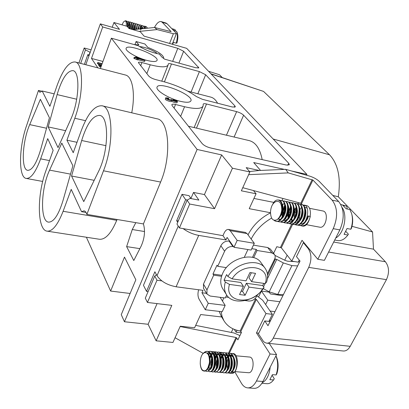 <?xml version="1.0" encoding="UTF-8"?>
<svg xmlns="http://www.w3.org/2000/svg" width="409" height="409" viewBox="0 0 409 409"><rect width="100%" height="100%" fill="white"/><g stroke="black" fill="none" stroke-linecap="round" stroke-linejoin="round"><path stroke-width="0.61" d="M249.516 171.55L259.199 170.492L285.681 169.336L309.455 176.054C313.565 177.342 316.852 179.142 319.306 181.448L338.683 201.519C344.276 208.968 344.664 218.432 339.853 229.909L324.398 260.354L317.808 259.27L302.021 240.308L291.786 261.121L298.212 262.154L299.24 260.073M262.915 381.49C260.426 386.162 257.486 388.443 254.091 388.335L247.675 387.88C251.044 387.988 253.969 385.692 256.453 380.999L262.915 381.49L276.566 354.598L269.26 343.432M268.877 321.408L272.374 314.342L262.634 300.206L256.918 295.814M154.459 27.505C156.749 23.165 158.978 21.191 161.146 21.585L165.967 23.027L167.041 23.707L176.028 33.011L176.371 33.727L172.271 44.213M241.29 332.788L236.065 332.231L236.995 330.293M258.662 296.735L261.407 291.06L267.752 300.16L265.615 304.531M282.87 295.702L270.431 293.948L269.132 292.118L261.407 291.06M284.71 260.201L287.021 255.456M288.984 257.558L281.949 248.6M298.417 202.613L297.803 203.887M136.933 59.699L137.951 59.975L138.329 58.978L137.306 58.702L136.933 59.699L133.861 58.267L134.234 57.27L136.703 57.94L135.783 56.79L135.471 57.608M138.048 59.714L144.587 61.483L144.965 60.496L138.037 58.615L138.329 58.978M171.719 101.309C174.433 102.659 176.207 103.114 177.036 102.674L177.47 101.596C176.642 102.035 174.863 101.575 172.138 100.215L172.117 100.312C171.443 101.207 165.093 98.717 165.773 97.971C165.256 97.654 166.161 97.71 168.488 98.145L168.876 98.63L168.549 99.453M165.773 97.971L165.343 99.06C164.658 99.811 171.008 102.296 171.683 101.391L171.703 101.299M226.438 135.221L236.642 111.637L206.54 103.993C204.618 103.533 203.513 103.579 203.217 104.126L203.125 105.931C201.596 108.978 195.405 109.244 184.561 106.734L175.538 104.494L174.086 108.094M236.642 111.637C239.664 112.511 241.99 113.697 243.621 115.205L288.734 163.283L289.378 164.766L286.315 165.057L210.328 147.9C206.683 146.923 203.968 145.492 202.184 143.6L172.158 105.655L171.836 104.699C172.169 104.065 173.401 103.993 175.538 104.494M171.478 63.957L199.413 71.601L205.666 74.755L234.909 105.916L235.344 106.897L232.322 106.989L202.465 99.341L196.407 96.57C187.465 90.22 176.714 85.297 164.152 81.8L155.553 79.556C152.352 78.615 150.077 77.439 148.723 76.038L138.354 62.557C138.646 62.015 139.837 62.01 141.918 62.541L150.221 64.78C160.819 67.459 166.8 67.495 168.16 64.883L168.263 63.932C168.523 63.456 169.597 63.467 171.478 63.957L164.423 81.872M180.062 101.238C168.825 98.569 155.42 90.317 157.03 87.189C158.431 80.778 193.815 95.021 190.931 100.803C190.011 102.582 186.386 102.725 180.062 101.238M146.56 60.307C136.488 57.684 124.883 50.854 126.13 48.359C127.112 43.088 159.392 55.69 157.051 60.394C156.228 61.912 152.731 61.882 146.56 60.307M260.538 170.435L253.713 162.562L284.398 169.392M291.366 170.942L306.939 174.408L186.668 48.339L144.106 36.15L140.318 31.784L128.983 28.512L127.148 26.334L113.937 22.51L112.214 27.275M85.803 64.74L100.333 23.875L119.51 29.361L113.937 22.51M100.333 23.875L102.715 26.968L177.787 48.339L183.626 51.263L178.922 63.109M100.379 68.518L111.376 38.201L138.124 45.675C144.689 49.75 151.744 52.546 159.3 54.075L161.959 57.142L164.607 59.162L195.855 67.771L198.81 67.817L183.626 51.263M111.376 38.201L197.112 149.454L221.652 154.924L232.455 168.206L249.858 171.959L246.208 167.624L259.326 170.487M231.289 332.445L233.023 328.831M306.939 174.408L306.546 175.231M273.861 202.399L253.933 198.447M282.982 198.477L281.954 200.65M234.321 329.393L236.065 332.231M197.112 149.454L124.454 321.75L148.104 324.271L156.136 340.82L172.946 342.445L180.262 326.234L194.597 327.773L200.671 314.536L221.668 316.98M124.454 321.75L121.253 314.644L135.849 279.771L124.489 257.103L110.629 291.055L130.108 293.478M110.629 291.055L86.391 237.24M263.207 288.601L269.204 291.842L277.731 294.444L283.432 294.577M274.741 258.856L276.765 259.429L283.319 262.91L291.939 265.62L297.64 265.911M274.966 255.405L285.129 260.421L287.645 261.218L294.869 261.617M298.381 261.811L299.639 261.883M80.685 63.415L85.466 49.883L84.182 47.986L78.911 62.955M84.182 47.986L91.1 49.847M221.468 316.653L219.127 311.402M161.826 280.886L156.99 280.237L154.745 276.044L145.302 298.151L147.455 302.45L156.99 280.237M147.455 302.45L171.811 305.375L156.136 340.82M190.937 198.452L193.518 192.434L204.439 194.561L221.652 154.924M157.076 303.606L148.104 324.271M193.518 192.434L198.871 200.093L190.037 198.411L187.128 200.236L189.699 204.035L179.428 227.956L222.951 235.661L224.086 233.145C225.344 230.528 226.801 229.296 228.457 229.449L230.17 230.64L237.174 240.41L254.296 243.294L247.077 233.585L245.318 232.394L228.457 229.449M248.002 234.832C252.941 225.364 260.431 218.043 270.477 212.864M270.477 212.736L249.234 208.682L256.07 193.779L241.356 190.809L249.858 171.959M232.455 168.206L214.561 208.677L204.439 194.561M189.699 204.035L214.561 208.677M86.033 212.455L81.539 211.693L71.212 189.377L63.109 211.289C57.792 224.863 52.475 231.489 47.158 231.157C37.153 230.287 36.841 195.18 45.828 170.962L53.139 150.343L47.715 138.625L40.639 158.85C35.685 172.189 30.895 178.718 26.258 178.431C18.369 177.593 18.814 147.695 26.498 125.849L38.472 90.445L39.877 92.322L42.188 91.002L54.192 93.85M38.472 90.445L41.958 91.268M155.778 53.303L156.085 52.505L157.041 53.62M139.459 46.519C144.847 47.158 150.389 49.157 156.085 52.505M134.944 44.561L136.085 41.519L138.907 44.903L134.321 44.612M163.513 58.282L163.697 57.955C163.314 54.964 158.027 51.447 147.828 47.403L144.944 44.008L136.085 41.519M102.035 63.952L98.017 62.899L97.761 62.526L97.429 63.446L98.707 64.085M100.548 64.566L101.703 64.867M99.561 66.565L100.532 66.815L100.865 65.89L99.898 65.639L99.561 66.565L98.416 64.893L98.753 63.968L101.647 65.016M100.818 66.018L101.222 66.186M102.94 61.452L91.483 58.431L97.863 67.863M42.188 91.002L49.883 106.299L57.015 85.691C62.889 69.545 68.922 61.636 75.108 61.969C83.615 62.94 83.779 94.234 74.806 118.257L66.928 140.18L73.231 152.7L81.386 130.313C87.833 113.472 94.719 105.297 102.045 105.788C112.935 106.831 114.264 143.84 103.503 170.798L86.866 214.388L143.416 223.938C145.384 230.773 144.643 238.135 141.192 246.029L133.789 260.553L126.626 246.612L139.863 248.641M126.626 246.612L132.271 229.521L135.819 222.654M86.866 214.388C86.187 212.251 85.23 211.064 84.003 210.829L81.539 211.693M217.578 103.216C215.768 99.868 213.503 97.833 210.783 97.112L187.782 91.156M262.179 159.607C260.017 148.697 255.712 142.368 249.27 140.619L188.437 126.228M253.427 190.548L256.07 193.779M85.466 49.883L90.031 52.245L89.075 54.939M179.428 227.956L176.964 224.03L187.128 200.236M156.468 274.715L154.745 276.044M71.565 176.023L83.753 201.627L98.39 171.77C108.825 151.621 109.321 116.146 99.673 115.42C92.863 115.389 86.866 123.753 81.672 140.507L71.565 176.023L94.198 180.328M40.639 149.643L49.428 117.782L40.384 99.28L29.704 124.617C22.301 141.386 20.879 169.74 27.725 170.343C32.193 170.287 36.498 163.385 40.639 149.643M48.185 126.918L58.032 147.593L70.573 119.75C79.218 101.458 80.44 71.309 72.894 70.629C67.153 70.731 61.892 78.717 57.112 94.586L48.185 126.918L65.639 130.696M62.955 200.717L72.889 165.768L61.805 143.089L49.591 170.124C40.864 188.426 39.929 221.514 48.574 222.133C53.727 222.128 58.523 214.991 62.955 200.717M47.158 231.157L99.443 239.265C105.435 239.71 111.197 233.391 116.729 220.313L117.056 219.485M66.928 140.18L77.015 142.306M131.744 112.812C135.558 93.426 132.45 76.376 125.445 75.011L75.108 61.969M143.416 223.938L160.619 182.061C171.775 156.207 169.168 120.205 156.984 118.784L102.045 105.788M91.483 58.431L102.715 26.968M168.876 98.63L166.974 98.446C167.598 99.285 169.07 99.765 171.386 99.883L171.207 99.571L172.194 99.822C174.454 101.054 175.834 101.488 176.33 101.135C177.015 101.156 176.151 100.747 173.738 99.903L173.365 99.438L172.981 100.389M173.365 99.438C178.554 101.141 176.719 101.023 177.47 101.596M171.207 99.571L171.039 99.995M173.738 99.903L173.457 100.609M137.721 58.216L142.409 59.489L137.097 57.444L137.721 58.216M137.306 58.702L137.02 58.339L136.642 59.336M137.02 58.339L134.551 57.669L134.172 58.666M134.551 57.669L134.234 57.27M135.783 56.79L144.965 60.496M99.898 65.639L98.753 63.968M101.56 65.266L99.985 64.612L100.865 65.89M98.017 62.899L97.685 63.819M97.761 62.526L102.132 63.676M302.711 205.001L300.773 203.247L242.762 187.69M285.681 169.336L288.222 172.895L248.636 174.663M239.94 335.579L234.086 333.003L195.691 325.385M221.162 311.643L222.031 316.361L223.866 320.605C227.297 326.259 232.716 329.715 240.119 330.968L241.479 332.405L237.874 339.853L236.704 337.936L236.019 337.502L180.129 326.525M175.067 337.752L203.237 353.376M284.879 208.447L285.906 208.334M192.9 230.247L199.981 231.76M295.053 208.728L295.405 208.825M297.425 211.013L295.891 208.979M229.74 241.187L229.091 241.08C225.492 240.845 222.752 242.399 220.865 245.737L203.457 284.148L203.534 288.427M274.383 254.332L270.354 249.066L267.721 247.532L253.427 245.144M296.637 212.399L294.725 212.235M294.204 212.21L293.907 212.199M293.723 212.194L293.376 212.189M291.479 212.21L290.922 212.235M290.748 212.245L287.849 212.527M285.247 212.966L284.843 213.048M271.586 218.109C262.496 223.345 255.681 230.328 251.146 239.055M237.174 240.41L234.014 247.276L227.087 237.419L225.937 239.95L222.951 235.661M183.079 228.575C187.787 232.036 192.997 234.306 198.718 235.39L225.937 239.95M191.039 198.6L189.024 195.666L182 194.321L143.462 285.318L146.534 291.356L154.883 271.775L157.01 275.717C160.87 281.377 167.235 285.068 176.1 286.786L203.038 290.349L201.944 292.752L206.514 293.35M223.738 297.798L222.501 301.111M254.812 298.841L256.361 299.383L240.875 331.433M273.606 253.319L276.786 246.709L281.305 247.777L292.686 224.229M182 194.321L185.62 199.684L187.455 200.032M146.534 291.356L148.119 291.556M225.17 305.39L208.247 303.289L205.282 309.741L222.179 311.765L225.17 305.39L220.149 297.333M205.282 309.741L199.045 299.127C197.782 296.602 197.639 293.478 198.621 289.766M185.62 199.684L176.668 220.681L177.695 222.312M176.668 220.681L178.273 220.962M234.014 247.276L251.116 250.073L254.296 243.294M208.247 303.289L201.944 292.752M291.786 261.121L281.305 247.777M256.453 380.999L270.068 353.984L256.484 332.921L266.003 313.565L256.361 299.383M266.003 313.565L272.374 314.342M208.155 354.363L208.738 354.475M209.168 357.4L210.763 354.848M213.938 355.441L216.617 355.937M219.515 356.479L221.847 356.909M226.335 357.578L226.566 357.839M234.751 371.704L241.305 383.054C243.058 386.03 245.18 387.64 247.675 387.88M288.222 172.895L312.926 180.047L332.139 200.154L338.683 201.519M234.827 371.607L248.452 372.717C253.846 373.545 254.965 357.113 249.541 357.042L235.983 355.794M256.484 332.921L258.749 333.166M270.068 353.984L276.566 354.598M306.29 224.659L319.777 227.189C326.014 228.795 329.235 211.79 322.854 210.962L309.398 208.278M332.139 200.154C337.676 207.624 338.044 217.123 333.238 228.662L317.808 259.27M221.893 275.308L212.966 274.025L216.99 265.201L217.726 266.325L226.392 267.624M267.721 247.532L271.811 252.905L274.459 254.434C275.38 255.783 275.415 257.384 274.577 259.224L267.368 273.739M257.527 294.552L256.586 296.505C254.741 299.623 252.118 301.131 248.718 301.024L245.211 300.574M220.865 245.737L224.613 251.233C226.52 247.874 229.291 246.305 232.91 246.525L229.091 241.08M226.678 294.981L225.272 297.997L210.17 296.044L206.954 294.076L206.964 289.909L203.457 284.148M224.613 251.233L217.726 266.325M212.966 274.025L213.692 275.165L206.964 289.909M251.78 248.662L256.244 249.393L257.046 250.482L253.657 257.665M271.811 252.905L257.046 250.482M233.565 246.632L232.91 246.525M228.774 297.389L225.737 296.995M244.331 257.21L247.915 249.546M252.491 257.358L256.244 249.393M221.571 276.295L213.692 275.165M245.119 295.262L239.536 294.521L243.411 286.336L229.485 284.408L225.323 282.052C223.933 286.796 224.29 290.952 226.392 294.531C232.665 306.034 255.605 301.494 263.989 287.455L262.578 288.994L249.004 287.113L245.119 295.262L242.527 291.372L241.121 291.182M225.323 282.052L224.066 280.114L240.814 282.471L243.411 286.336M249.004 287.113L246.382 283.258L242.527 291.372M246.019 280.845L249.945 272.542L255.553 273.376L251.617 281.643L265.201 283.575L266.596 282.062C268.253 276.852 267.793 272.317 265.216 268.452C258.662 257.782 236.054 262.46 227.895 276.504L232.077 278.856L246.019 280.845M251.361 272.752L248.963 277.808L251.617 281.643M227.895 276.504L226.627 274.577L224.066 280.114M263.989 287.455L262.65 285.533M246.382 283.258L262.639 285.548L263.887 283.386M222.951 289.127L222.675 288.688C220.144 284.291 220.134 279.224 222.639 273.488C229.05 257.977 254.107 251.264 261.136 262.864L264.94 268.069M232.077 278.856C242.905 261.039 271.796 265.671 265.201 283.575M262.578 288.994C252.189 306.044 223.585 302.588 229.485 284.408M139.086 31.427L157.056 29.591L173.385 33.707L176.371 33.727M157.056 29.591L154.607 27.49L132.991 29.668M88.865 56.13L87.843 54.612L89.269 54.99M87.843 54.612L84.377 64.371M154.607 27.49L171.12 31.616L162.209 22.265L167.041 23.707M161.146 21.585L162.209 22.265M269.557 320.032L270.283 321.101M351.991 226.32L372.553 231.964L373.483 249.153L385.39 261.745C389.169 266.76 389.521 272.726 386.444 279.649L308.739 267.368C311.796 260.017 311.617 253.738 308.207 248.539L303.345 242.69L296.479 256.617L300.037 261.07L267.992 325.717L264.781 320.927L258.432 333.816L263.376 341.295L264.787 342.512L266.678 343.166C269.204 343.309 271.392 341.633 273.238 338.146L350.222 346.316C348.33 349.608 346.019 351.167 343.294 350.999L266.678 343.166M308.739 267.368L273.238 338.146M373.483 249.153L333.698 242.036M303.345 242.69L304.112 242.823M386.444 279.649L350.222 346.316M270.114 311.065L274.96 311.668M264.781 320.927L270.063 321.546M263.391 91.36L211.177 74.029M332.798 195.425L338.304 196.785L372.553 231.964M263.682 91.534L329.542 154.801C338.1 163.932 341.019 177.925 338.304 196.785M208.544 71.273L219.526 74.76L222.286 77.592M279.874 301.75L267.752 300.16M281.76 209.94C281.632 202.951 279.49 200.246 275.334 201.826C272.394 203.677 270.789 207.102 270.507 212.102C270.722 218.871 272.931 221.402 277.138 219.689C279.613 217.583 281.152 214.336 281.76 209.94C283.473 200.241 276.366 196.233 272.742 204.275M307.967 216.054L308.442 216.146L307.594 218.825L305.002 222.619M296.791 215.139L297.374 212.056M304.153 207.297C307.686 210.001 305.564 221.254 300.574 223.166M294.035 214.209L294.475 211.872M302.205 207.879C303.959 212.675 302.982 217.261 299.265 221.632M292.476 220.758L291.597 218.708M299.352 207.266C301.228 213.329 299.731 218.283 294.843 222.128M292.537 222.435L291.842 222.23M288.631 217.598C287.926 213.518 288.606 209.96 290.666 206.918M296.489 206.668C298.289 211.535 297.292 216.192 293.488 220.63M293.611 206.054C295.436 210.957 294.429 215.645 290.589 220.124M286.489 221.284L284.281 219.628M282.921 216.366C282.287 212.383 282.956 208.897 284.925 205.896M290.722 205.446C293.217 209.265 290.605 218.973 286.167 220.558M281.893 205.589L283.892 203.595M286.96 203.779C290.625 206.31 288.376 218.263 283.253 220.027M281.095 220.293L278.503 218.478M284.915 204.219C287.471 208.007 284.807 217.956 280.329 219.5M281.141 202.588C284.459 204.822 283.043 215.431 278.488 218.36M280.354 215.252C282.368 211.238 282.803 207.557 281.663 204.198M281.873 217.726C284.981 213.564 285.886 209.27 284.587 204.832M278.176 218.815L280.39 220.16M284.822 218.222C287.88 214.101 288.774 209.853 287.501 205.466M287.752 218.723C290.768 214.653 291.648 210.441 290.405 206.095M287.997 203.656L286.919 203.682M283.002 208.053C281.857 211.075 281.668 214.076 282.435 217.056M283.958 219.95L285.088 220.86M285.548 221.07L286.142 221.238M290.681 219.209C293.642 215.185 294.511 211.024 293.299 206.729M285.906 208.452L285.185 210.717M284.986 211.765L284.807 214.193M285.462 218.155L286.372 219.935M288.999 221.775C293.728 223.063 298.483 212.649 296.172 207.348M288.8 208.861L288.197 210.553M287.721 213.048L288.151 218.253M296.494 220.195C299.352 216.259 300.206 212.189 299.045 207.982M291.172 219.357L292.072 221.044M294.684 222.839C299.388 224.117 304.138 213.943 301.903 208.6M296.142 207.266L294.056 210.926M293.769 211.842L293.365 213.958M302.266 221.162C305.027 217.322 305.85 213.34 304.751 209.224M296.678 212L296.121 214.919M296.632 219.986L297.726 222.143M300.324 223.892C302.006 224.152 303.611 223.401 305.14 221.637M300.395 225.512L301.52 225.891C305.661 225.972 308.585 222.818 310.298 216.422L307.987 215.972C306.285 222.373 303.36 225.538 299.214 225.461L297.849 224.955M294.388 218.682L294.378 214.086L295.569 209.679M301.453 204.572C309.184 204.94 304.444 227.491 296.152 224.884M298.636 204.009C306.351 204.367 301.576 226.995 293.309 224.357M288.749 217.419L288.785 212.9L289.966 208.58M295.809 203.437C303.498 203.779 298.723 226.453 290.472 223.825M292.977 202.869C300.635 203.207 295.845 225.921 287.624 223.299M283.069 216.136L283.258 211.064L284.971 206.105M290.124 202.297C297.767 202.619 292.956 225.405 284.751 222.762M287.266 201.724C294.874 202.026 290.068 224.848 281.888 222.23M284.398 201.146C291.985 201.448 287.144 224.337 278.989 221.693M281.51 200.568C290.119 201.218 282.527 227.153 274.516 220.354M278.621 199.991C284.127 200.016 283.565 215.609 277.138 219.689M273.958 220.226C282.737 227.445 289.669 198.503 280.017 200.522M277.583 221.249C286.51 226.269 292.016 199.019 282.905 201.095M280.472 221.785C289.424 226.785 294.909 199.633 285.784 201.668M283.35 222.327C292.323 227.302 297.793 200.241 288.652 202.24M284.797 205.43L283.795 207.368M286.223 222.864C295.216 227.813 300.661 200.855 291.505 202.808M289.076 223.396C298.095 228.329 303.524 201.458 294.347 203.375M288.734 210.574L288.345 218.002M291.924 223.927C300.963 228.835 306.372 202.061 297.179 203.938M291.653 210.732L290.993 214.209M294.756 224.459C303.815 229.342 309.204 202.659 300.001 204.505M294.546 210.972L293.764 215.083M297.343 224.858L298.708 225.369C306.786 227.435 311.351 205.972 304.01 205.073L302.813 205.062M297.42 211.259L296.535 215.906M308.442 216.146L310.298 216.422M299.541 210.349L299.311 210.839M297.834 217.746L298.365 221.678M301.52 225.891L302.271 226.029C309.915 228.017 313.994 206.504 306.172 205.507L304.01 205.073M305.012 205.461L303.693 205.829M301.413 207.547L299.797 209.858M300.267 211.811L299.567 213.795M299.27 215.17L299.521 220.523M307.118 208.212L305.748 207.552L304.286 207.624M340.809 204.485L346.561 206.095L347.256 208.196L346.883 208.927M346.561 206.095L342.834 205.328L346.172 208.784L349.915 209.546L351.653 213.667C352.926 218.636 352.645 223.825 350.81 229.239L351.377 228.432C352.885 223.764 353.09 219.296 351.991 215.037L351.914 214.725M345.82 231.402L348.417 234.209L347.553 235.426C344.46 239.362 341.142 241.075 337.599 240.553L334.715 240.032M350.81 229.239L347.042 228.519L344.076 234.331L347.844 235.027M335.738 238.012C344.056 233.636 347.865 215.262 342.072 207.486M205.456 370.666C202.567 371.387 200.839 369.066 200.262 363.703L200.303 361.541C200.65 356.709 202.036 353.759 204.459 352.696C207.711 352.159 209.382 355.15 209.474 361.674L209.434 362.302C208.835 366.454 207.506 369.24 205.456 370.666C202.532 371.914 200.793 369.624 200.241 363.8L200.303 361.51M204.137 371.137C206.703 371.214 208.442 368.545 209.352 363.141L207.93 367.645M206.995 353.033L208.094 352.901C212.644 352.875 213.672 365.549 210.001 368.908M208.115 354.404L210.896 353.156C215.441 353.131 216.504 365.707 212.854 369.107M211.09 354.475L212.261 353.673M213.176 353.417L213.692 353.417C218.232 353.391 219.331 365.876 215.691 369.312M211.172 367.088C210.436 364.097 210.676 360.983 211.903 357.742M213.897 354.7L216.473 353.673C221.008 353.647 222.148 366.035 218.518 369.506M214.822 357.645L216.33 355.283M216.693 354.925L217.828 354.174M218.774 353.923L219.25 353.928C223.779 353.908 224.95 366.198 221.335 369.705M216.755 367.676C215.942 364.608 216.187 361.408 217.491 358.074M217.915 370.436C221.341 369.767 222.839 359.01 219.49 355.176L220.947 354.296M221.131 354.245L222.015 354.179C226.535 354.168 227.741 366.357 224.147 369.9M220.405 357.962L221.877 355.743M222.256 355.38L224.766 354.434C229.285 354.419 230.523 366.515 226.944 370.094M224.684 355.917L227.511 354.685C232.026 354.68 233.294 366.679 229.73 370.293M225.942 358.289L228.846 355.165M230.247 354.935L233.191 357.19M232.741 370.983C235.799 366.812 236.024 362.011 233.406 356.587M232.378 355.564L230.906 354.997M229.163 355.39L227.997 356.305M227.675 356.668L226.157 359.363M229.076 371.306C233.697 370.191 233.575 354.767 228.171 354.746M227.839 354.736L225.241 356.091M227.184 370.574C231.146 367.711 230.236 354.48 225.431 354.496L224.439 354.583M223.672 354.905L220.609 359.107M224.393 370.375C228.36 367.553 227.496 354.225 222.68 354.24L219.699 355.656M221.591 370.165C225.569 367.379 224.73 353.969 219.919 353.989L218.887 354.092M218.145 354.414L216.918 355.441M216.627 355.784L215.022 358.877M216.806 353.724L214.122 355.222M212.583 357.773L211.535 361.858L211.596 365.983M213.099 369.588L214.096 370.222M215.957 369.751C219.95 367.052 219.188 353.453 214.362 353.478L213.293 353.596M212.578 353.918L211.315 355.007M211.044 355.344L209.377 358.713M212.276 369.997C215.717 369.399 217.245 358.422 213.856 354.608M209.781 353.673L208.386 354.93M207.46 369.082L208.835 369.833L208.155 369.782M209.439 369.777C214.025 368.99 214.168 352.972 208.769 352.962L207.256 353.264M206.76 369.501C210.753 368.519 211.473 354.859 206.944 352.998M202.465 354.214C206.785 349.168 209.868 350.717 211.714 358.867C212.588 366.418 208.411 373.57 205.333 370.743M208.564 351.489C217.215 348.734 215.354 375.912 208.401 371.162M211.366 351.745C220.257 349.041 217.961 376.863 210.972 371.214M209.781 369.649L208.759 366.091M209.352 358.488L210.533 355.498M214.158 352.001C222.828 349.306 221.024 376.29 214.019 371.628M211.801 360.017L212.516 357.507M216.939 352.256C225.62 349.593 223.846 376.479 216.811 371.853M214.986 358.606L216.059 355.999M219.71 352.512C228.401 349.874 226.652 376.674 219.592 372.083M222.476 352.768C231.177 350.16 229.454 376.863 222.363 372.308M220.563 358.805L221.54 356.495M225.221 353.018C233.938 350.436 232.24 377.052 225.129 372.533M222.598 367.579L223.232 359.23M227.966 353.274L229.106 353.177C236.162 353.279 235.114 374.133 228.984 373.136L227.879 372.763M226.095 359.03L226.99 356.985M230.696 353.524L231.837 353.427C237.532 353.407 238.621 369.133 233.769 372.609L232.721 371.014M233.769 372.609L231.514 372.43C236.361 368.964 235.287 353.197 229.602 353.218L228.207 353.396M223.416 360.349L222.946 366.561M226.484 372.926C232.839 374.608 234.014 352.532 226.617 352.952M222.041 356.536L220.717 360.002M223.728 372.701C230.052 374.388 231.249 352.272 223.876 352.696M217.864 360.242L217.44 365.753M220.962 372.481C224.924 371.699 226.637 367.221 226.1 359.041C224.009 351.98 220.978 350.733 216.995 355.293M216.56 356.04L215.129 359.961M215.073 360.211L214.674 365.319M218.181 372.262C225.18 373.908 225.231 349.02 217.179 352.389M212.266 360.206L211.903 364.864M215.395 372.037C219.342 371.244 221.049 366.74 220.512 358.509C218.432 351.428 215.405 350.206 211.443 354.843M211.039 355.544L209.48 360.053M212.593 371.812C219.551 373.473 219.628 348.437 211.606 351.883M209.791 371.587C216.714 373.248 216.816 348.151 208.805 351.622M206.969 371.362C210.635 370.774 212.378 366.551 212.199 358.683C210.691 351.551 207.946 349.618 203.958 352.885M209.352 363.141L209.434 362.302M228.59 357.129L229.459 355.651M231.837 353.427L233.038 353.54C239.674 353.601 238.181 374.373 231.576 373.345L228.984 373.136M230.247 372.89L229.127 371.863M227.951 369.726L227.828 369.383M227.701 369C226.704 365.293 226.888 361.592 228.253 357.895M228.432 357.476L228.575 357.164M230.691 356.408L231.893 355.636M231.698 371.352L230.098 370.564M228.738 368.289L228.498 367.517M228.432 367.256L228.263 366.408M228.554 360.482L228.779 359.71M228.892 359.388L229.173 358.683M261.878 383.299L267.016 383.688C269.378 383.816 271.55 382.573 273.534 379.956L274.286 378.77L272.149 375.365M275.937 355.84L276.596 357.261C278.514 362.446 278.595 367.952 276.847 373.78L276.101 374.956C278.217 368.243 278.161 361.873 275.927 355.85M273.534 379.956L269.848 379.67L272.409 374.654L276.101 374.956M270.175 367.185C269.26 375.237 266.622 380.406 262.256 382.691M126.309 26.089L126.345 25.138L126.248 26.074M127.245 22.592L127.874 24.443L127.848 27.163M127.664 22.894L128.692 22.73L129.924 24.724M129.617 28.696L129.873 24.141L129.806 28.748M127.352 26.565L127.823 25.66M131.453 23.84L132.025 25.368M132.081 25.726L131.903 29.356M128.907 28.42L129.934 26.207M133.554 24.463L134.121 26.007M134.172 26.365L134.065 29.56M135.64 25.082L136.212 26.646M136.095 29.356L136.171 26.079L136.258 29.341M133.022 29.668L134.137 27.296M137.726 25.701L138.298 27.285M138.257 26.723L138.4 29.126M139.806 26.319L140.379 27.919M140.399 28.921L140.343 27.367L140.476 28.916M140.19 26.478L141.151 26.365L142.455 28.558M140.471 28.824L142.035 27.188M143.953 27.546L144.382 28.523M144.827 28.477L143.891 27.183M142.204 27.556L140.456 30.128M142.951 28.666L142.209 26.866M140.967 28.865L140.134 26.253M138.907 29.075L138.058 25.639M134.735 27.285L134.213 28.201M136.785 29.284L135.972 25.026M132.649 26.723L132.117 27.664M131.918 28.078L131.453 29.223M134.602 29.504C134.919 27.06 134.679 25.358 133.881 24.412M130.553 26.166L130.016 27.132M132.414 29.504C132.869 26.769 132.659 24.862 131.79 23.794M129.592 24.013L127.905 26.605M130.318 28.896C130.773 26.145 130.563 24.238 129.689 23.175M128.308 27.71C128.636 25.21 128.395 23.492 127.582 22.551M126.345 25.138C126.473 21.048 125.512 20.01 123.457 22.035C126.309 19.422 127.608 20.936 127.352 26.575M127.071 21.391C129.27 21.115 129.996 23.512 129.239 28.589M129.167 21.999C131.371 21.733 132.097 24.131 131.345 29.192M127.853 27.132L128.452 25.828M131.258 22.602C133.431 22.337 134.167 24.673 133.477 29.622M133.344 23.211C135.359 22.878 136.146 24.939 135.706 29.397M135.425 23.814C137.286 23.441 138.104 25.23 137.884 29.177M137.501 24.417C139.198 24.024 140.036 25.537 140.016 28.962M139.566 25.015C141.1 24.622 141.943 25.864 142.097 28.753M141.632 25.614C142.986 25.235 143.815 26.212 144.116 28.548M143.462 26.309L144.612 26.166L146.059 28.354M122.005 24.847L123.457 22.035M142.409 28.298L142.153 27.94L141.575 28.804M144.474 28.512L143.871 26.478L142.736 25.629M142.838 28.139L142.419 28.016L141.688 25.695L140.676 25.026M140.343 27.367L139.75 25.286L138.615 24.422M138.273 29.136L137.991 25.419L137.393 24.289L136.54 23.819M136.171 26.079L135.578 24.049L134.464 23.211M133.876 29.581L133.968 24.76L133.36 23.231L132.383 22.602M131.718 29.3L131.867 24.121L131.263 22.607L130.297 21.989M129.873 24.141L129.29 22.183L128.206 21.38M127.695 26.979L127.766 23.492L126.105 20.762M142.45 28.359L142.685 28.691M144.351 27.776L145.461 26.825M144.612 26.166L146.412 26.692L147.511 28.206M144.796 28.477L145.982 28.022M176.698 31.554L177.24 32.848C178.191 35.363 178.084 38.763 176.923 43.047L176.182 43.19C177.572 38.236 177.721 34.3 176.627 31.381L173.718 30.292L172.25 28.773L175.026 29.596L171.795 28.63M175.553 30.833L175.026 29.596M172.71 44.341L173.38 42.383L176.182 43.19M291.939 265.62L277.731 294.444M283.319 262.91L269.204 291.842M206.54 103.993L196.468 128.129M234.316 107.291L234.909 105.916M243.621 115.205L234.096 137.03M287.803 165.277L288.734 163.283M141.918 62.541L140.655 65.849M191.085 92.01L199.413 71.601M205.666 74.755L197.849 93.763M198.068 68.124L198.483 67.096M172.649 61.381L177.787 48.339M132.271 229.521L144.53 231.535M146.816 73.635L150.221 64.78M180.635 116.366L184.561 106.734M81.672 140.507L105.967 145.676M29.704 124.617L46.544 128.247M57.112 94.586L76.703 99.229M49.591 170.124L70.512 174.127M116.729 220.313L63.109 211.289M49.504 160.599L40.639 158.85M85.532 120.675L74.806 118.257M160.619 182.061L103.503 170.798M296.832 213.508L296.515 214.168M294.015 219.347L293.33 220.768M291.827 223.876L280.497 247.338M198.718 235.39L176.1 286.786M240.119 330.968L255.584 298.943M267.552 275.38L275.477 258.974M157.01 275.717L178.258 226.09M247.077 233.585L230.17 230.64M236.704 337.936L229.337 353.197M228.457 353.182L236.019 337.502M301.525 203.667L312.926 180.047M312.164 179.628L300.773 203.247M276.765 259.429L267.384 278.815M265.088 283.56L263.524 286.796M333.238 228.662L339.853 229.909M173.385 33.707L169.587 43.446M308.207 248.539L308.979 248.667M328.626 252.031L385.39 261.745M273.176 139.019L329.542 154.801M163.559 58.318L163.666 58.037M161.765 81.176L168.099 65.036M42.71 181.453L26.258 178.431M194.122 127.572L203.038 106.135M171.683 101.391L172.117 100.312M221.059 315.983L223.866 320.605M203.457 288.294L206.954 294.076M226.392 294.531L222.675 288.688M263.432 91.376L210.952 73.794M299.214 225.461L298.708 225.369M208.094 352.901L208.769 352.962M213.692 353.412L214.362 353.478M222.015 354.179L222.68 354.24M224.766 354.434L225.431 354.496M200.241 363.805L200.257 363.535M229.602 353.218L229.106 353.171M142.419 28.011L142.485 28.712M134.075 25.43L134.178 26.37M131.979 24.785L132.081 25.731M127.761 23.487L127.874 24.448M285.001 259.592L284.863 260.282"/></g></svg>

